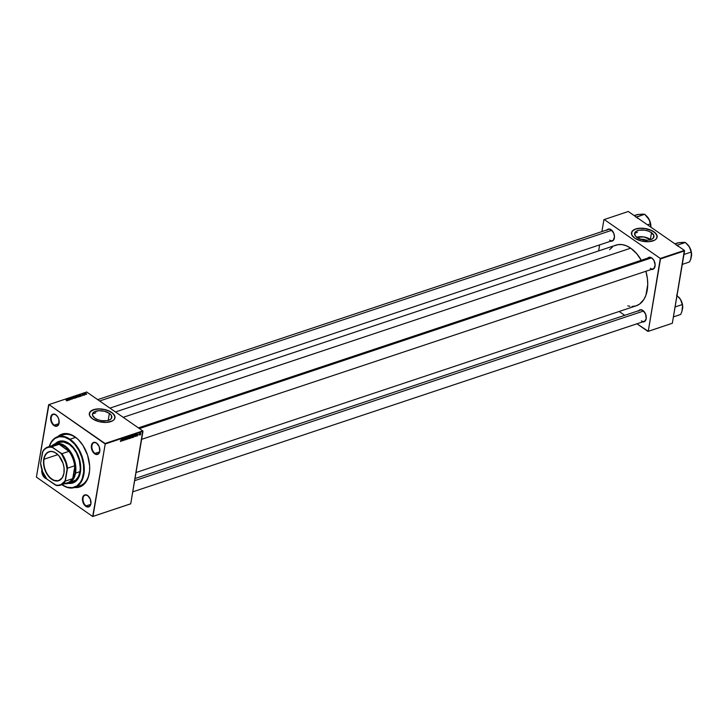 <?xml version="1.0" encoding="UTF-8"?>
<svg xmlns="http://www.w3.org/2000/svg" width="728" height="728" viewBox="0 0 728 728"><rect width="100%" height="100%" fill="white"/><g stroke="black" fill="none" stroke-linecap="round" stroke-linejoin="round"><path stroke-width="1.09" d="M640.904 239.312A4.941 2.466 -170.4 0 1 646.082 240.195M636.636 237.301L643.661 236.919L650.686 239.63A9.828 4.914 9.6 0 0 650.377 239.403L651.515 232.669A9.828 4.914 -170.4 0 1 653.971 236.718A9.828 4.914 -170.4 0 1 647.374 240.185A9.828 4.914 -170.4 0 1 637.045 237.492L635.107 235.581L634.852 232.669L636.49 231.131L639.311 230.184L644.799 230.184L648.475 231.131L651.515 232.669L653.908 235.59L653.062 238.329L650.787 239.594L647.52 240.176L641.878 239.594L637.045 237.492A9.828 4.914 -170.4 0 1 634.589 233.442A9.828 4.914 -170.4 0 1 641.186 229.984A9.828 4.914 -170.4 0 1 651.515 232.669L650.377 239.403A9.828 4.914 9.6 0 0 636.736 237.264M657.12 237.191A13.013 6.507 9.6 0 0 653.853 231.895L653.88 231.768A13.013 6.507 -170.4 0 1 657.129 237.128A13.013 6.507 -170.4 0 1 648.402 241.705A13.013 6.507 -170.4 0 1 634.725 238.147L641.122 240.932L648.593 241.696L654.618 240.195L656.41 238.72L657.166 236.281L655.373 232.987L650.969 230.166L644.981 228.474L638.838 228.31L634.798 229.32L631.822 231.759L631.804 234.953L634.725 238.147A13.013 6.507 -170.4 0 1 631.476 232.787A13.013 6.507 -170.4 0 1 640.203 228.21A13.013 6.507 -170.4 0 1 653.88 231.768L653.853 231.895A13.013 6.507 9.6 0 0 640.24 228.328A13.013 6.507 9.6 0 0 631.458 232.851M94.895 418.191A9.828 4.914 -170.4 0 1 92.438 414.141A9.828 4.914 -170.4 0 1 99.035 410.683A9.828 4.914 -170.4 0 1 109.364 413.368L108.172 420.429L109.364 413.368L111.302 415.279L111.557 418.191L109.919 419.738L107.098 420.675L101.62 420.675L97.934 419.728L94.895 418.191L92.502 415.279L92.702 413.368L94.34 411.821L98.89 410.683L104.532 411.265L109.364 413.368A9.828 4.914 -170.4 0 1 111.821 417.417A9.828 4.914 -170.4 0 1 105.223 420.875A9.828 4.914 -170.4 0 1 94.895 418.191M114.969 417.881A13.013 6.507 9.6 0 0 111.703 412.585L111.73 412.458A13.013 6.507 -170.4 0 1 114.978 417.817A13.013 6.507 -170.4 0 1 106.252 422.404A13.013 6.507 -170.4 0 1 92.574 418.846L98.972 421.621L106.443 422.395L112.467 420.884L114.26 419.419L115.015 416.971L113.222 413.686L109.864 411.356L104.086 409.391L97.861 408.909L92.647 410.019L89.671 412.458L89.653 415.652L92.574 418.846A13.013 6.507 -170.4 0 1 89.326 413.477A13.013 6.507 -170.4 0 1 98.053 408.899A13.013 6.507 -170.4 0 1 111.73 412.458L111.703 412.585A13.013 6.507 9.6 0 0 98.089 409.027A13.013 6.507 9.6 0 0 89.307 413.54M87.851 495.741A5.951 3.758 -108.4 0 0 83.056 498.098A5.951 3.758 -108.4 0 0 86.132 505.905L85.804 506.315A6.325 3.986 71.6 0 1 82.537 498.016A6.325 3.986 71.6 0 1 87.624 495.522L87.851 495.741A5.951 3.758 71.6 0 1 88.716 496.496A5.951 3.758 -108.4 0 0 87.851 495.741L85.149 494.812L82.792 497.015L82.728 501.501L85.003 505.642L88.279 507.016L89.69 506.324L90.9 503.812L90.318 499.153L87.624 495.522A6.325 3.986 71.6 0 1 88.634 496.405A6.325 3.986 71.6 0 1 90.955 503.376A6.325 3.986 71.6 0 1 85.804 506.315L86.132 505.905A5.951 3.758 71.6 0 1 83.001 500A5.951 3.758 71.6 0 1 85.103 495.176A5.951 3.758 71.6 0 1 87.851 495.741M42.106 468.786L41.815 472.072L42.424 474.456L44.317 477.413L45.118 478.087L45.445 477.677A5.951 3.758 -108.4 0 0 46.046 478.032A5.951 3.758 71.6 0 1 45.445 477.677L45.445 477.677A5.951 3.758 71.6 0 1 42.279 470.779A5.951 3.758 -108.4 0 0 45.445 477.677L45.118 478.087A6.325 3.986 71.6 0 1 41.878 469.596M56.038 415.006A5.951 3.758 -108.4 0 0 51.242 417.353A5.951 3.758 -108.4 0 0 54.318 425.17L53.99 425.58A6.325 3.986 71.6 0 1 50.723 417.281A6.325 3.986 71.6 0 1 55.819 414.778L56.038 415.006A5.951 3.758 71.6 0 1 56.911 415.761A5.951 3.758 -108.4 0 0 56.038 415.006L53.344 414.077L51.934 414.769L50.987 416.279L50.924 420.766L53.199 424.906L56.475 426.28L58.832 424.078L58.895 419.592L57.994 417.299L55.819 414.778A6.325 3.986 71.6 0 1 56.83 415.67A6.325 3.986 71.6 0 1 59.15 422.631A6.325 3.986 71.6 0 1 53.99 425.58L54.318 425.17A5.951 3.758 71.6 0 1 51.188 419.264A5.951 3.758 71.6 0 1 53.299 414.441A5.951 3.758 71.6 0 1 56.038 415.006M96.733 443.234A5.951 3.758 -108.4 0 0 91.937 445.582A5.951 3.758 -108.4 0 0 95.013 453.398L94.686 453.808A6.325 3.986 71.6 0 1 91.419 445.509A6.325 3.986 71.6 0 1 96.505 443.006L96.733 443.234A5.951 3.758 71.6 0 1 97.597 443.989A5.951 3.758 -108.4 0 0 96.733 443.234L94.03 442.306L91.673 444.508L91.61 448.994L93.885 453.135L97.161 454.509L99.108 453.153L99.782 451.305L99.199 446.646L96.505 443.006A6.325 3.986 71.6 0 1 97.516 443.898A6.325 3.986 71.6 0 1 99.836 450.86A6.325 3.986 71.6 0 1 94.686 453.808L95.013 453.398A5.951 3.758 71.6 0 1 91.874 447.493A5.951 3.758 71.6 0 1 93.985 442.67A5.951 3.758 71.6 0 1 96.733 443.234M58.913 423.632L54.318 425.17L58.913 423.632M90.727 504.377L86.132 505.905L90.727 504.377M99.609 451.861L95.013 453.398L99.609 451.861M647.72 258.121A6.325 3.986 71.6 0 1 651.788 257.94L652.006 258.167A5.951 3.758 -108.4 0 0 647.62 259.186M607.025 229.893A6.325 3.986 71.6 0 1 611.101 229.711L611.32 229.939A5.951 3.758 71.6 0 1 612.193 230.685A5.951 3.758 -108.4 0 0 611.32 229.939L608.626 229.011L606.67 230.357M638.838 310.629A6.325 3.986 71.6 0 1 642.906 310.447L643.124 310.674A5.951 3.758 71.6 0 1 643.998 311.429A5.951 3.758 -108.4 0 0 643.124 310.674L640.431 309.746L638.483 311.102M74.147 487.442L77.714 487.46L82.519 485.549L85.185 483.055L88.124 477.75L89.571 470.952L89.635 465.884L87.624 455.337L83.056 445.582L78.36 439.694L74.838 436.736L69.306 434.043L65.666 433.515L60.615 434.661L57.676 436.709A27.882 17.599 71.6 0 1 74.838 436.736L75.494 437.419A26.772 16.899 -108.4 0 0 60.56 436.163M57.694 436.7A26.772 16.899 71.6 0 1 70.025 439.239L75.494 437.419L70.025 439.239A26.772 16.899 -108.4 0 0 49.213 446.583A26.772 16.899 71.6 0 1 57.694 436.7L63.172 434.88A26.772 16.899 71.6 0 1 75.494 437.419A26.772 16.899 71.6 0 1 79.525 440.913A26.772 16.899 -108.4 0 0 75.494 437.419L74.838 436.736A27.882 17.599 71.6 0 1 79.288 440.649A27.882 17.599 71.6 0 1 89.526 471.38A27.882 17.599 71.6 0 1 74.602 487.496A26.772 16.899 71.6 0 1 62.299 484.957A26.772 16.899 -108.4 0 0 83.875 474.383A26.772 16.899 -108.4 0 0 70.025 439.239L69.697 439.648A26.399 16.662 71.6 0 1 83.356 474.301A26.399 16.662 71.6 0 1 62.071 484.73L62.299 484.957A26.772 16.899 71.6 0 1 61.907 484.675A26.772 16.899 -108.4 0 0 62.299 484.957L67.313 487.278L72.418 487.66L76.968 485.858L80.562 482.009L82.273 478.469L83.647 472.035L83.483 464.755L81.809 457.257L78.76 450.177L74.602 444.135L69.697 439.648L64.464 437.1L59.35 436.718L54.8 438.52L51.206 442.369L49.276 446.564A26.399 16.662 71.6 0 1 69.697 439.648L70.025 439.239A26.772 16.899 71.6 0 1 84.12 465.793A26.772 16.899 71.6 0 1 74.629 487.496L80.098 485.667A26.772 16.899 71.6 0 1 77.241 486.204A26.772 16.899 -108.4 0 0 89.562 471.025A26.772 16.899 71.6 0 1 80.098 485.667M641.304 260.251A31.977 20.184 -108.4 0 0 630.712 248.175L123.196 417.326L630.712 248.175L626.49 245.837L622.258 244.635L618.181 244.617L614.396 245.791M136.018 472.518L636.199 305.805A31.977 20.184 -108.4 0 0 645.909 271.262L647.401 278.587L647.738 284.548L645.936 295.195L643.87 299.481L639.521 304.14L635.944 305.887L631.995 306.47M134.999 478.551L640.385 310.11A5.951 3.758 71.6 0 1 643.124 310.674M97.707 399.645L608.581 229.375A5.951 3.758 71.6 0 1 611.32 229.939M138.393 427.873L649.267 257.603A5.951 3.758 71.6 0 1 652.006 258.167A5.951 3.758 71.6 0 1 652.88 258.913A5.951 3.758 -108.4 0 0 652.006 258.167L649.312 257.239L647.365 258.586M48.64 404.732L36.4 477.113L48.94 404.586L86.687 392.001L142.779 430.912L105.032 443.498L48.94 404.586L105.223 443.98L92.984 516.361L130.731 503.785L142.97 431.404L105.223 443.98L92.683 516.507L36.4 477.113L92.683 516.507L130.43 503.931L92.683 516.507L130.731 503.785L142.779 430.912L142.97 431.404L105.223 443.98L105.032 443.498L142.779 430.912L86.687 392.001L48.64 404.732M133.024 436.218L132.451 437.455L131.559 437.701L132.05 435.799L132.869 435.462L133.024 436.218L132.532 435.453L131.477 437.046L131.977 437.792L131.468 437.437L131.977 437.792L133.024 436.218L132.532 435.453M134.935 436.209L135.89 434.361L135.772 436.5L134.935 436.209L135.772 436.5L135.89 434.361L134.935 436.209M120.666 441.559L120.411 440.986L120.93 441.123L121.758 439.075L121.039 441.25L121.758 439.075L120.411 440.986L120.666 441.559L120.357 441.195M126.426 439.02L125.598 438.447L126.417 439.093L125.298 439.83L126.208 439.193L125.789 437.883L126.672 437.674L125.808 438.238L126.426 439.02L125.808 438.238L126.69 438.056L126.244 437.546L125.607 438.32L126.226 439.111L125.252 439.321L125.717 439.876L125.234 439.539L125.717 439.876L126.153 438.529M128.492 436.827L127.027 439.412L127.109 437.291L127.236 439.039L128.492 436.827L127.236 439.039L127.109 437.291L127.273 439.33L128.492 436.827M129.848 437.282L129.174 438.602L128.328 438.675L129.02 436.709L129.684 436.527L129.848 437.282L129.347 436.509L128.301 438.11L128.792 438.848L128.283 438.502L128.792 438.848L129.848 437.282L129.347 436.509M131.167 437.382L130.631 437.009L131.013 437.783L129.73 438.511L130.43 436.181L131.349 436.099L131.167 437.382L131.177 435.963L130.43 436.181L129.73 438.511L131.004 437.009M121.831 440.577L122.786 438.729L122.668 440.868L121.831 440.577L122.668 440.868L122.786 438.729L121.831 440.577M123.505 439.303L122.868 440.795L123.569 438.465L124.006 440.103L124.797 438.056L124.097 440.385L123.651 438.757L124.097 440.385L124.797 438.056L124.006 440.103L123.569 438.465L122.868 440.795L123.505 439.303M137.037 436.099L137.001 434.798L137.738 434.407L137.146 434.889L137.383 435.881L137.437 434.389L136.946 434.989L137.383 435.562L136.655 435.717M133.797 437.109L132.915 437.446L133.615 435.116L134.425 434.925L134.225 436.627L134.334 434.907L133.615 435.116L132.915 437.446L133.797 437.109M140.932 433.861L139.822 434.989L140.286 433.533L140.932 433.861L140.586 433.342L139.785 434.58L140.149 435.062L139.767 434.807L140.932 433.861L140.586 433.342M138.702 434.916L139.403 433.788L138.702 434.916M78.415 397.051L77.951 395.905L76.513 396.141L78.169 397.106L78.251 396.087L76.513 396.141L78.415 397.051L78.251 396.087M81.008 396.169L81.454 395.541L82.191 395.777L79.962 394.749L80.799 396.241L81.454 395.541L82.191 395.777L80.207 394.667L81.008 396.169M76.913 397.534L76.049 396.36L74.747 396.487L76.149 397.788L76.931 396.978L74.747 396.487L76.149 397.788L76.931 396.978M73.692 398.607L72.809 397.133L73.355 398.471L71.426 397.597L73.692 398.607L72.809 397.133L73.355 398.471L71.426 397.597L73.692 398.607M66.339 400.691L67.294 400.609L66.075 399.381L67.022 400.555L66.23 400.609L67.112 400.828L67.094 400.336L65.875 399.445L66.858 400.364L66.348 400.691M69.488 400.009L68.296 398.908L70.516 399.663L69.115 398.362L70.106 399.536L67.886 398.771L69.488 400.009L68.296 398.908L70.516 399.663L69.115 398.362L70.106 399.536L67.886 398.771L69.488 400.009M67.904 400.536L67.677 400.127L69.087 400.145L66.858 399.117L67.695 400.609L67.677 400.127L69.087 400.145L67.103 399.035L67.904 400.536M72.163 399.144L72.172 398.534L70.58 398.225L71.49 397.961L70.27 398.079L72.108 398.689L70.989 398.935L71.553 399.181L72.254 398.589L70.534 397.87L70.461 398.362L72.072 398.671L70.989 398.935L72.163 399.144L72.254 398.589M75.239 398.116L74.766 396.969L73.337 397.242L74.893 398.171L75.066 397.142L73.337 397.206L75.239 398.116L75.066 397.142M82.582 395.231L83.656 395.013L82.391 394.403L83.465 395.095L82.582 395.231L83.593 394.958L82.3 394.43L83.402 395.031L82.564 395.213M79.898 396.542L79.671 395.459L77.932 395.422L79.334 396.733L80.162 396.405L79.78 395.531L77.932 395.422L79.898 396.542M86.587 394.33L86.341 393.52L85.212 393.639L86.35 394.376L86.441 393.584L85.449 393.384L85.622 394.139L86.587 394.33L86.441 393.584M84.903 394.867L84.321 393.803L83.684 393.994L84.703 394.94L84.321 393.803L83.684 393.994L84.903 394.867M603.922 219.656L601.901 231.595L603.922 219.656L628.291 211.493L684.384 250.405L660.314 258.422L604.222 219.51L660.314 258.422L648.257 331.295L672.335 323.268L684.575 250.887L660.505 258.913L648.257 331.295L636.945 323.796L647.966 331.44L672.335 323.268L647.966 331.44L672.335 323.268L684.384 250.405L684.575 250.887L660.505 258.913L660.314 258.422L684.384 250.405L628.291 211.493L603.922 219.656M599.654 244.89L598.634 250.923L599.654 244.89M624.733 315.324L619.191 311.475L624.733 315.324M641.914 321.703L644.307 321.712L646.182 318.746L645.6 314.077L642.906 310.447A6.325 3.986 71.6 0 1 643.916 311.338A6.325 3.986 71.6 0 1 646.236 318.3A6.325 3.986 71.6 0 1 642.596 321.913M610.11 240.968L611.757 241.205L613.158 240.522L614.468 236.9L613.795 233.342L611.101 229.711A6.325 3.986 71.6 0 1 612.111 230.594A6.325 3.986 71.6 0 1 614.432 237.565A6.325 3.986 71.6 0 1 610.792 241.177M650.796 269.196L652.443 269.433L653.844 268.75L655.155 265.129L653.962 260.46L651.788 257.94A6.325 3.986 71.6 0 1 652.798 258.822A6.325 3.986 71.6 0 1 655.118 265.793A6.325 3.986 71.6 0 1 651.478 269.406M627.818 305.86L629.92 306.315M641.687 260.933L636.654 253.608L630.712 248.175A31.977 20.184 -108.4 0 0 615.979 245.145L115.461 411.966M612.667 246.81L609.609 249.659M655.127 265.665A5.951 3.758 71.6 0 1 653.034 268.887A5.951 3.758 71.6 0 1 650.295 268.323A5.951 3.758 -108.4 0 0 655.127 265.665M609.6 240.094A5.951 3.758 -108.4 0 0 614.441 237.437A5.951 3.758 71.6 0 1 612.339 240.659L109.919 408.117M646.246 318.181A5.951 3.758 71.6 0 1 644.153 321.394A5.951 3.758 71.6 0 1 641.413 320.83A5.951 3.758 -108.4 0 0 646.246 318.181M46.583 478.751A6.325 3.986 71.6 0 1 45.118 478.087L46.783 478.787M99.845 450.741A5.951 3.758 71.6 0 1 97.752 453.963A5.951 3.758 71.6 0 1 95.013 453.398A5.951 3.758 -108.4 0 0 99.845 450.741M90.973 503.248A5.951 3.758 71.6 0 1 88.871 506.47A5.951 3.758 71.6 0 1 86.132 505.905A5.951 3.758 -108.4 0 0 90.973 503.248M59.159 422.513A5.951 3.758 71.6 0 1 57.066 425.734A5.951 3.758 71.6 0 1 54.318 425.17A5.951 3.758 -108.4 0 0 59.159 422.513M114.86 418.373L114.633 415.779L112.503 413.186L108.79 410.992L104.068 409.518L99.053 409.009L94.504 409.518L90.509 411.484L89.271 413.813M657.011 237.674L656.783 235.08L654.654 232.496L650.941 230.294L644.962 228.601L639.994 228.346L635.671 229.111L632.659 230.785L631.422 233.115M640.649 239.357L644.344 239.548L646.773 240.604M67.577 399.954L67.14 399.217L68.123 399.772L67.522 400.3L67.14 399.217L68.123 399.772L67.577 399.954M67.012 400.846L67.094 400.336L67.012 400.846M67.112 400.828L67.094 400.336M70.534 397.87L70.461 398.362M74.038 397.761L73.837 396.978L74.857 397.197L75.02 398.161L73.637 397.306L74.638 397.069L75.048 397.97L74.038 397.761M76.094 397.006L76.185 396.442L76.076 397.006M75.548 396.978L75.111 396.569L76.131 396.714L75.512 397.197L75.111 396.569L76.103 396.605L75.548 396.978M76.185 397.57L75.712 397.133L76.722 397.042L76.149 397.788L75.712 397.133L76.695 397.024L76.185 397.57M80.69 395.586L80.244 394.849L81.227 395.404L80.626 395.932L80.244 394.849L81.227 395.404L80.69 395.586M80.162 396.405L79.78 395.531M79.37 396.505L78.296 395.513L79.57 395.595L79.334 396.724L78.296 395.513L79.57 395.595L79.37 396.505M77.223 396.696L77.022 395.914L78.032 396.132L78.196 397.097L76.84 396.314L77.696 395.959L78.233 396.915L77.223 396.696M85.449 393.384L85.622 394.139M85.795 394.066L85.595 393.493L86.241 393.657L86.414 394.367L85.595 393.493L86.432 394.221L85.767 394.23L85.595 393.493M84.503 394.485L84.293 393.975M74.857 397.197L75.048 397.97M79.57 395.595L79.625 396.423M78.032 396.132L78.233 396.915M86.241 393.657L86.459 394.212M130.649 436.108L130.33 437.109L130.403 436.281L131.158 436.454L130.33 437.109L131.158 436.454M130.439 437.073L130.012 438.174L130.103 437.282L130.967 437.437L130.012 438.174L130.967 437.437M128.301 438.11L128.792 438.848M128.492 438.056L129.102 436.636L129.648 437.328L128.847 438.584L128.328 437.938L128.528 438.484L128.956 437.028L129.648 437.328L129.302 436.773M125.252 439.321L125.717 439.876M126.099 438.857L125.607 438.511M126.699 438.001L126.244 437.546M121.986 440.276L122.477 438.939L121.986 440.276M136.937 435.026L137.592 435.481L136.937 435.026M135.089 435.908L135.581 434.571L135.089 435.908M134.607 435.644L134.334 434.907M134.271 435.18L133.197 437.109L133.579 435.217L134.407 435.699L133.051 437.009L134.025 436.627L134.271 435.18L134.407 435.699M131.477 437.046L131.977 437.792M131.677 436.991L132.487 435.717L132.833 436.263L132.032 437.528L131.513 436.882L132.032 437.528L131.722 436.773L132.423 435.735L132.833 436.263L132.487 435.717M139.967 434.698L140.741 433.924L140.186 434.862L139.822 434.379L140.149 435.062M140.54 433.542L139.985 434.489M128.847 438.584L129.648 437.328M132.032 437.528L132.833 436.263M140.04 434.853L139.066 434.17M140.186 434.862L140.741 433.924M55.164 443.816A21.931 13.85 71.6 0 1 58.95 441.377A21.931 13.85 71.6 0 1 69.06 443.461L73.137 447.183L77.541 454.099L79.716 460.151L80.744 468.413L80.025 474.046L77.195 479.898L72.645 483.055L68.332 483.319A21.931 13.85 71.6 0 0 72.827 483.001A21.931 13.85 71.6 0 0 80.608 465.219A21.931 13.85 71.6 0 0 69.06 443.461L66.166 441.851L61.844 440.922L57.867 441.823L54.582 444.48M59.751 442.287L63.664 442.014L69.169 444.317L73.037 447.856L76.313 452.625L79.288 460.169L80.262 468.004L79.934 471.653L75.557 473.109A20.821 13.14 71.6 0 1 68.368 483.31A20.821 13.14 71.6 0 1 64.828 483.701A20.821 13.14 -108.4 0 0 75.557 473.109A20.821 13.14 -108.4 0 0 68.741 449.413A20.821 13.14 -108.4 0 0 52.134 445.609A20.821 13.14 71.6 0 1 55.201 443.807L59.578 442.342A20.821 13.14 71.6 0 1 69.169 444.317A20.821 13.14 71.6 0 1 80.135 464.974A20.821 13.14 71.6 0 1 72.745 481.845M68.605 483.228L72.918 482.964M59.405 441.232L54.855 444.389M55.201 443.807A20.821 13.14 71.6 0 1 70.316 451.46A20.821 13.14 71.6 0 1 75.557 473.109L79.934 471.653L78.469 476.403L75.949 479.925L71.317 482.191M683.592 242.333L677.886 242.815L674.892 243.816L679.288 242.624L685.376 242.479L677.631 245.036A11.548 7.289 71.6 0 1 677.786 245.145L678.023 246.41L677.722 245.027L685.376 242.479L689.38 246.901A10.056 6.352 -108.4 0 0 687.851 244.854A10.056 6.352 -108.4 0 0 687.778 244.772L687.778 244.772M681.899 242.406L685.376 242.479L687.687 244.672L690.035 248.139L691.2 252.052L683.974 254.463L691.2 252.052L691.564 254.263L691.154 257.94L689.516 261.971L682.291 264.382L689.516 261.971L690.726 259.241L691.5 253.007L689.38 246.901L690.89 250.678L691.582 255.419M687.605 244.59L689.38 246.901A10.056 6.352 -108.4 0 1 691.545 255.938L691.545 255.956A10.056 6.352 -108.4 0 1 691.545 255.965M677.631 245.036L676.312 245.218L677.631 245.036A11.548 7.289 -108.4 0 1 677.786 245.145L677.631 245.036M651.542 257.876L139.403 428.574L651.542 257.876M643.607 311.02L134.644 480.662L643.607 311.02M678.733 297.097L680.498 299.408L676.567 295.104L680.498 299.408A10.056 6.352 -108.4 0 0 678.969 297.361A10.056 6.352 -108.4 0 0 678.896 297.279L678.896 297.279M682.664 308.445L682.664 308.472A10.056 6.352 -108.4 0 0 682.664 308.445A10.056 6.352 -108.4 0 0 680.498 299.408L682.318 304.559L675.093 306.97L682.318 304.559L682.7 307.926L681.845 311.748L680.635 314.478L673.409 316.889L680.635 314.478L681.845 311.748L682.618 305.514L680.498 299.408L682.009 303.185L682.7 307.926M99.645 400.982L611.802 230.285L99.645 400.982M642.906 214.105L637.2 214.587L634.206 215.588L638.602 214.396L644.69 214.25L637.1 216.917A11.548 7.289 -108.4 0 0 637.018 216.862L636.672 217.299L637.018 216.862A11.548 7.289 71.6 0 1 637.1 216.917L637.337 218.182L637.027 216.798L635.626 216.989L636.945 216.808A11.548 7.289 71.6 0 1 637.018 216.862A11.548 7.289 -108.4 0 0 636.945 216.808L644.69 214.25L649.349 219.911L650.896 227.191A10.056 6.352 -108.4 0 0 648.694 218.673L647.156 216.616A10.056 6.352 -108.4 0 0 647.092 216.544L647.083 216.544M647.51 224.825L650.504 223.824L647.51 224.825M650.896 227.263L650.595 223.505L648.694 218.673A10.056 6.352 -108.4 0 0 647.165 216.626L649.849 221.166L650.896 227.191M646.919 216.362L644.69 214.25L641.204 214.178M63.982 473.054A15.061 9.509 -108.4 0 0 64.119 472.062A15.061 9.509 71.6 0 1 63.982 473.054L63.991 473.054A15.061 9.509 71.6 0 1 58.777 480.425A15.061 9.509 71.6 0 1 47.848 474.893A15.061 9.509 71.6 0 1 44.053 459.231L43.744 459.186A15.279 9.646 71.6 0 1 58.495 455.3A15.279 9.646 71.6 0 1 64.11 472.135A15.279 9.646 71.6 0 1 63.964 473.218L62.344 477.677L58.558 480.735L53.663 480.362L48.803 476.649L45.145 470.47L43.534 463.272L44.363 456.774L46.674 453.116L49.14 451.66L52.025 451.46L55.055 452.525L58.895 455.746L63.072 463.345L64.037 467.685L63.964 473.218A15.279 9.646 71.6 0 1 51.642 479.252A15.279 9.646 71.6 0 1 43.744 459.186L44.053 459.231A15.061 9.509 71.6 0 1 49.258 451.861A15.061 9.509 71.6 0 1 58.54 455.346A15.061 9.509 -108.4 0 0 44.053 459.231L57.84 454.636L44.053 459.231A15.061 9.509 -108.4 0 0 51.843 479.006A15.061 9.509 -108.4 0 0 63.982 473.054M51.615 446.728A20.075 12.676 71.6 0 1 58.904 444.38L58.558 443.862A20.448 12.913 71.6 0 1 69.833 451.688L65.902 447.292L61.516 444.59L58.558 443.862L68.942 451.342A20.075 12.676 71.6 0 1 74.629 465.793L75.039 464.91A20.448 12.913 71.6 0 1 75.039 473.036L75.039 464.91L72.582 479.452L75.039 473.036L75.557 473.109L75.039 473.036A20.448 12.913 71.6 0 1 72.582 479.452L72.445 478.742A20.075 12.676 71.6 0 1 63.745 483.119M47.775 447.065L54.891 444.69A20.075 12.676 -108.4 0 1 58.904 444.38L51.797 446.755L52.216 447.329A19.701 12.44 71.6 0 0 42.497 452.088L42.925 451.096A20.075 12.676 71.6 0 1 47.775 447.065A20.075 12.676 71.6 0 1 51.797 446.755A20.075 12.676 -108.4 0 0 42.925 451.096L40.604 463.245L42.624 471.699L46.847 479.07L56.456 485.467A20.075 12.676 -108.4 0 0 65.329 481.117L67.522 468.168L74.629 465.793L75.039 464.91L72.582 479.452L72.445 478.742L65.329 481.117A20.075 12.676 71.6 0 1 60.47 485.157A20.075 12.676 71.6 0 1 56.456 485.467L55.492 485.075L58.386 485.257L61.061 484.493L64.355 481.663L65.211 480.316L67.094 469.15L65.82 462.771L62.08 454.982L60.861 453.326L51.797 446.755L58.904 444.38L58.558 443.862L69.833 451.688L68.942 451.342L61.825 453.717L52.216 447.329L49.313 447.138L46.647 447.902L44.335 449.586L42.497 452.088L40.604 463.245A19.701 12.44 71.6 0 0 46.847 479.07L55.492 485.075A19.701 12.44 71.6 0 0 65.211 480.316L65.329 481.117L72.445 478.742A20.075 12.676 -108.4 0 1 67.586 482.782L60.47 485.157M74.629 465.793A20.075 12.676 -108.4 0 0 68.942 451.342L61.825 453.717A20.075 12.676 71.6 0 1 67.522 468.168L74.629 465.793M67.522 468.168A20.075 12.676 -108.4 0 0 61.825 453.717L60.861 453.326A19.701 12.44 71.6 0 1 67.094 469.15L67.522 468.168M654.035 268.55L141.632 439.339M634.634 233.233L637.419 232.305M645.154 321.057L132.751 491.846M89.599 470.67L89.526 471.38M79.771 441.177L79.288 440.649M92.483 413.923L95.814 412.812M73.628 397.179L73.41 398.453M76.813 396.123L76.595 397.388M84.221 394.057L84.002 395.322M131.113 436.245L130.13 435.562M130.931 437.228L129.939 436.545M129.538 436.791L128.556 436.108M128.61 438.565L127.627 437.883M125.507 439.603L124.515 438.92M126.162 438.893L125.18 438.211M126.417 437.819L125.434 437.137M126.344 438.602L125.362 437.919M136.919 435.89L135.936 435.208M137.337 435.399L136.354 434.716M137.51 435.198L136.527 434.516M134.334 435.208L133.351 434.525M132.724 435.735L131.741 435.053M131.795 437.501L130.803 436.818M76.604 480.562L68.368 483.31"/></g></svg>
